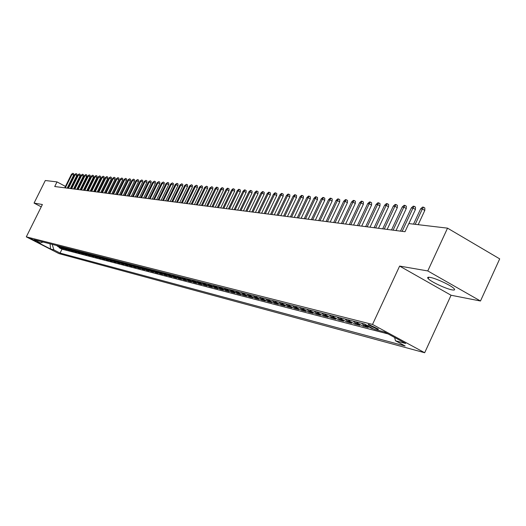 <?xml version="1.0" encoding="UTF-8"?>
<svg xmlns="http://www.w3.org/2000/svg" width="526" height="526" viewBox="0 0 526 526"><rect width="100%" height="100%" fill="white"/><g stroke="black" fill="none" stroke-linecap="round" stroke-linejoin="round"><path stroke-width="0.79" d="M430.071 277.38C427.691 276.985 427.059 277.412 428.19 278.655C430.827 281.712 446.061 288.879 452.044 289.879C454.576 290.326 455.233 289.892 454.01 288.57C451.269 285.473 435.824 278.261 430.071 277.38M368.792 324.522L368.174 324.812L377.859 329.434L378.496 329.138L368.792 324.522M480.481 301.003L427.776 270.936L399.622 266.084L451.065 295.244L480.481 301.003L499.7 258.871L447.534 228.153L408.801 223.57L405.007 231.71L54.717 186.526L57.018 181.904L45.308 180.517L34.065 203.082L41.232 206.843M451.065 295.244L424.679 352.736L58.912 253.591L26.3 236.858L372.52 324.437L424.679 352.736M56.407 245.432L60.898 248.134L59.05 247.654L59.234 247.273M57.636 245.747L62.14 248.45L62.331 248.068M62.14 248.45L64.021 248.936L59.497 246.221M62.633 247.016L67.177 249.751L65.277 249.258L65.467 248.87M65.809 247.831L70.379 250.58L68.452 250.08L68.65 249.686M69.024 248.647L73.627 251.415L71.674 250.915L71.871 250.514M72.292 249.482L76.914 252.27L74.935 251.757L75.139 251.349M75.599 250.323L80.248 253.131L78.242 252.611L78.446 252.197M78.953 251.178L83.634 254.005L81.596 253.479L81.806 253.059M82.352 252.046L87.06 254.886L84.995 254.354L85.205 253.926M85.797 252.927L90.538 255.787L88.44 255.248L88.657 254.814M89.295 253.821L94.062 256.695L91.938 256.149L92.155 255.708M92.846 254.722L97.632 257.622L95.482 257.063L95.699 256.622M96.442 255.643L101.262 258.555L99.079 257.99L99.302 257.543M100.091 256.57L104.937 259.509L102.728 258.937L102.951 258.476M103.793 257.516L108.672 260.469L106.423 259.89L106.653 259.423M107.547 258.47L112.459 261.448L110.177 260.863L110.414 260.383M111.361 259.443L116.299 262.441L113.991 261.843L114.221 261.363M115.227 260.429L120.198 263.447L117.85 262.842L118.094 262.356M119.152 261.435L124.156 264.473L121.776 263.855L122.019 263.362M123.137 262.448L128.173 265.505L125.753 264.88L126.003 264.381M127.187 263.48L132.25 266.564L129.797 265.926L130.047 265.413M131.296 264.525L136.392 267.629L133.9 266.984L134.156 266.465M135.465 265.591L140.6 268.714L138.068 268.063L138.325 267.53M139.699 266.669L144.867 269.818L142.296 269.154L142.559 268.615M144.006 267.767L149.2 270.943L146.59 270.265L146.859 269.72M148.378 268.885L153.605 272.08L150.955 271.39L151.225 270.837M152.816 270.016L158.083 273.231L155.387 272.54L155.663 271.968M157.327 271.166L162.626 274.408L159.891 273.704L160.174 273.125M161.916 272.337L167.248 275.604L164.467 274.881L164.75 274.296M166.571 273.527L171.943 276.814L169.116 276.084L169.405 275.486M171.312 274.73L176.716 278.044L173.843 277.307L174.139 276.696M176.125 275.959L181.569 279.299L178.649 278.543L178.945 277.925M181.016 277.209L186.5 280.575L183.528 279.806L183.837 279.175M185.994 278.478L191.517 281.87L188.499 281.088L188.808 280.443M191.056 279.766L196.619 283.185L193.548 282.396L193.864 281.739M196.211 281.081L201.806 284.527L198.683 283.718L198.999 283.054M201.445 282.416L207.08 285.888L203.904 285.072L204.233 284.388M206.777 283.777L212.451 287.275L209.216 286.44L209.552 285.75M212.202 285.158L217.915 288.689L214.628 287.84L214.963 287.13M217.718 286.565L223.478 290.122L220.124 289.261L220.473 288.537M223.34 287.998L229.132 291.588L225.726 290.707L226.081 289.971M229.06 289.458L234.898 293.074L231.427 292.18L231.788 291.43M234.885 290.944L240.763 294.593L237.233 293.679L237.594 292.916M240.816 292.456L246.74 296.131L243.143 295.204L243.512 294.422M246.858 293.995L248.528 295.428L252.828 297.709L249.16 296.763L249.541 295.96M253.019 295.566L254.696 297.006L259.029 299.307L255.294 298.341L255.682 297.532M259.292 297.164L260.981 298.623L265.341 300.938L261.54 299.958L261.935 299.13M265.683 298.794L267.386 300.261L271.784 302.601L267.905 301.602L268.306 300.754M272.198 300.458L273.914 301.937L278.346 304.298L274.394 303.278L274.802 302.411M278.839 302.154L280.568 303.647L285.033 306.027L281.002 304.981L281.423 304.1M285.618 303.877L287.36 305.389L291.851 307.789L287.748 306.724L288.176 305.823M292.522 305.639L294.277 307.164L298.807 309.584L294.619 308.499L295.053 307.579M299.57 307.44L301.339 308.972L305.908 311.418L301.635 310.314L302.075 309.367M306.763 309.275L308.545 310.82L313.148 313.286L308.782 312.161L309.242 311.195M314.101 311.142L315.896 312.707L320.531 315.192L316.08 314.048L316.547 313.055M321.59 313.055L323.398 314.633L328.073 317.145L323.529 315.968L324.003 314.956M329.237 315.002L331.058 316.599L335.772 319.131L331.137 317.934L331.617 316.895M337.041 316.994L338.882 318.605L343.629 321.162L338.895 319.94L339.388 318.881M345.017 319.026L346.871 320.656L351.657 323.234L346.825 321.984L347.331 320.899M353.163 321.103L355.037 322.747L359.863 325.351L354.918 324.075L355.438 322.964M361.493 323.227L363.374 324.884L368.239 327.52L363.19 326.212L363.722 325.075M373.519 328.881L371.645 328.395L371.836 327.974M36.123 241.388L30.462 238.561L36.268 241.099M52.192 244.353L53.889 249.896L60.076 253.072L405.125 345.99L395.48 340.769L405.717 343.491L384.361 331.913L374.328 329.322L364.485 323.99L34.118 239.751L40.377 242.959L43.047 242.026M53.889 249.896L50.568 249.015L37.142 242.124L40.377 242.959M59.05 247.654L62.002 249.173L388.063 333.918M371.645 328.395L366.76 325.758L365.018 324.279M363.19 326.212L358.351 323.595L356.477 321.951M354.918 324.075L350.119 321.485L348.258 319.854M346.825 321.984L342.058 319.42L340.21 317.803M338.895 319.94L334.168 317.395L332.34 315.797M331.137 317.934L326.442 315.416L324.627 313.825M323.529 315.968L318.881 313.47L317.079 311.905M316.08 314.048L311.464 311.57L309.676 310.018M308.782 312.161L304.206 309.709L302.43 308.17M301.635 310.314L297.085 307.881L295.323 306.356M294.619 308.499L290.109 306.093L288.36 304.58M287.748 306.724L283.271 304.337L281.535 302.838M281.002 304.981L276.564 302.614L274.842 301.135M274.394 303.278L269.983 300.931L268.273 299.458M267.905 301.602L263.526 299.274L261.83 297.815M261.54 299.958L257.194 297.65L255.511 296.204M255.294 298.341L250.981 296.053L249.311 294.619M249.16 296.763L244.879 294.488L243.222 293.067M243.143 295.204L238.896 292.956L237.246 291.542M237.233 293.679L231.381 290.05M231.427 292.18L225.615 288.577M225.726 290.707L219.953 287.137M220.124 289.261L214.398 285.717M214.628 287.84L208.934 284.329M209.216 286.44L203.569 282.955M203.904 285.072L198.295 281.614M198.683 283.718L193.108 280.292M193.548 282.396L188.012 278.99M188.499 281.088L183.002 277.715M183.528 279.806L178.071 276.459M178.649 278.543L173.225 275.223M173.843 277.307L168.458 274.007M169.116 276.084L163.77 272.81M164.467 274.881L159.154 271.633M159.891 273.704L154.611 270.476M155.387 272.54L150.147 269.332M150.955 271.39L145.748 268.214M146.59 270.265L141.415 267.109M142.296 269.154L137.154 266.024M138.068 268.063L132.953 264.953M133.9 266.984L128.824 263.894M129.797 265.926L124.747 262.862M125.753 264.88L120.743 261.836M121.776 263.855L116.792 260.83M117.85 262.842L112.899 259.837M113.991 261.843L109.066 258.858M110.177 260.863L105.285 257.898M106.423 259.89L101.564 256.944M102.728 258.937L97.895 256.011M99.079 257.99L94.272 255.09M95.482 257.063L90.709 254.176M91.938 256.149L87.191 253.282M88.44 255.248L83.726 252.395M84.995 254.354L80.307 251.527M81.596 253.479L76.934 250.665M78.242 252.611L73.607 249.817M74.935 251.757L70.326 248.982M71.674 250.915L67.091 248.154M68.452 250.08L63.896 247.338M65.277 249.258L60.746 246.536M427.776 270.936L447.534 228.153M399.622 266.084L372.52 324.437M26.3 236.858L42.389 204.522L34.065 203.082M68.091 187.815L67.512 187.512M65.448 186.408L57.018 181.904M62.002 249.173L60.076 253.072M395.48 340.769L394.605 337.468M50.075 243.814L50.568 249.015M67.197 188.137L73.627 175.171L72.042 174.316L65.309 187.894M71.47 174.264L72.864 173.291L72.042 174.316L71.47 174.264L64.744 187.821M72.864 173.291L73.745 173.771L73.627 175.171M70.359 188.545L76.829 175.493L75.231 174.632L68.452 188.301M74.653 174.579L76.06 173.6L75.231 174.632L74.653 174.579L67.887 188.229M76.06 173.6L76.947 174.08L76.829 175.493M73.561 188.959L80.07 175.822L78.466 174.954L71.648 188.709M77.881 174.895L79.294 173.915L78.466 174.954L77.881 174.895L71.069 188.637M79.294 173.915L80.189 174.395L80.07 175.822M76.803 189.38L83.351 176.151L81.74 175.276L74.876 189.13M81.142 175.217L82.575 174.231L81.74 175.276L81.142 175.217L74.291 189.051M82.575 174.231L83.47 174.717L83.351 176.151M80.09 189.801L86.678 176.486L85.054 175.605L78.157 189.551M84.456 175.546L85.896 174.553L85.054 175.605L84.456 175.546L77.559 189.472M85.896 174.553L86.797 175.04L86.678 176.486M83.424 190.228L90.051 176.821L88.421 175.94L81.477 189.978M87.809 175.881L89.262 174.882L88.421 175.94L87.809 175.881L80.873 189.899M89.262 174.882L90.17 175.368L90.051 176.821M86.803 190.668L93.477 177.17L91.833 176.276L84.844 190.412M91.215 176.217L92.681 175.211L91.833 176.276L91.215 176.217L84.232 190.333M92.681 175.211L93.589 175.704L93.477 177.17M90.229 191.109L96.942 177.512L95.291 176.618L88.256 190.853M94.66 176.558L96.14 175.546L95.291 176.618L94.66 176.558L87.638 190.774M96.14 175.546L97.06 176.039L96.942 177.512M93.7 191.556L100.459 177.867L98.796 176.966L91.715 191.3M98.158 176.907L99.651 175.881L98.796 176.966L98.158 176.907L91.09 191.221M99.651 175.881L100.571 176.381L100.459 177.867M97.218 192.01L104.023 178.229L102.346 177.321L95.226 191.753M101.709 177.255L103.208 176.23L102.346 177.321L101.709 177.255L94.588 191.674M103.208 176.23L104.135 176.729L104.023 178.229M100.788 192.47L107.633 178.59L105.956 177.676L98.783 192.214M105.299 177.61L106.817 176.578L105.956 177.676L105.299 177.61L98.138 192.128M106.817 176.578L107.751 177.084L107.633 178.59M104.411 192.937L111.302 178.958L109.612 178.038L102.392 192.68M108.948 177.972L110.48 176.927L109.612 178.038L108.948 177.972L101.742 192.595M110.48 176.927L111.413 177.44L111.302 178.958M108.086 193.41L115.016 179.333L113.32 178.406L106.055 193.147M112.643 178.34L114.188 177.288L113.32 178.406L112.643 178.34L105.391 193.062M114.188 177.288L115.135 177.801L115.016 179.333M111.814 193.89L118.791 179.708L117.081 178.774L109.77 193.627M116.397 178.708L117.956 177.65L117.081 178.774L116.397 178.708L109.099 193.542M117.956 177.65L118.909 178.169L118.791 179.708M115.595 194.383L122.617 180.096L120.895 179.156L113.537 194.114M120.204 179.083L121.776 178.025L120.895 179.156L120.204 179.083L112.853 194.028M121.776 178.025L122.729 178.544L122.617 180.096M119.428 194.876L126.496 180.484L124.767 179.537L117.357 194.607M124.064 179.465L125.655 178.399L124.767 179.537L124.064 179.465L116.667 194.521M125.655 178.399L126.615 178.919L126.496 180.484M123.321 195.376L130.441 180.878L128.692 179.925L121.236 195.107M127.982 179.853L129.587 178.774L128.692 179.925L127.982 179.853L120.533 195.014M129.587 178.774L130.553 179.307L130.441 180.878M127.272 195.889L134.439 181.279L132.684 180.319L125.175 195.613M131.96 180.247L133.578 179.162L132.684 180.319L131.96 180.247L124.465 195.521M133.578 179.162L134.551 179.695L134.439 181.279M131.276 196.402L138.496 181.687L136.727 180.72L129.172 196.132M135.997 180.648L137.628 179.557L136.727 180.72L135.997 180.648L128.449 196.04M137.628 179.557L138.608 180.089L138.496 181.687M135.346 196.928L142.612 182.101L140.837 181.128L133.229 196.652M140.094 181.056L141.737 179.951L140.837 181.128L140.094 181.056L132.493 196.56M141.737 179.951L142.724 180.49L142.612 182.101M139.482 197.46L146.793 182.522L145.005 181.542L137.345 197.184M144.249 181.463L145.912 180.352L145.005 181.542L144.249 181.463L136.596 197.092M145.912 180.352L146.905 180.898L146.793 182.522M143.67 198L151.034 182.949L149.239 181.957L141.527 197.723M148.47 181.884L150.153 180.766L149.239 181.957L148.47 181.884L140.764 197.625M150.153 180.766L151.146 181.312L151.034 182.949M147.931 198.552L155.348 183.377L153.533 182.384L145.768 198.269M152.757 182.305L154.453 181.181L153.533 182.384L152.757 182.305L144.998 198.17M154.453 181.181L155.459 181.733L155.348 183.377M152.257 199.111L159.72 183.817L157.899 182.818L150.081 198.828M157.11 182.739L158.826 181.601L157.899 182.818L157.11 182.739L149.299 198.729M158.826 181.601L159.832 182.16L159.72 183.817M156.649 199.676L164.171 184.264L162.337 183.252L154.46 199.393M161.528 183.173L163.264 182.029L162.337 183.252L161.528 183.173L153.664 199.288M163.264 182.029L164.276 182.594L164.171 184.264M161.114 200.248L168.682 184.718L166.834 183.699L158.905 199.965M166.019 183.62L167.768 182.469L166.834 183.699L166.019 183.62L158.102 199.86M167.768 182.469L168.793 183.035L168.682 184.718M165.644 200.833L173.271 185.178L171.41 184.153L163.422 200.551M170.582 184.074L172.35 182.91L171.41 184.153L170.582 184.074L162.606 200.445M172.35 182.91L173.383 183.482L173.271 185.178M170.246 201.432L177.933 185.645L176.059 184.613L168.011 201.142M175.217 184.527L176.999 183.357L176.059 184.613L175.217 184.527L167.183 201.031M176.999 183.357L178.038 183.936L177.933 185.645M174.928 202.03L182.667 186.125L180.78 185.08L172.679 201.741M179.925 184.994L181.726 183.817L180.78 185.08L179.925 184.994L171.831 201.636M181.726 183.817L182.772 184.396L182.667 186.125M179.682 202.648L187.48 186.605L185.579 185.553L177.42 202.352M184.711 185.468L186.533 184.284L185.579 185.553L184.711 185.468L176.558 202.24M186.533 184.284L187.585 184.863L187.48 186.605M184.521 203.273L192.365 187.098L190.458 186.04L182.239 202.977M189.577 185.954L191.418 184.751L190.458 186.04L189.577 185.954L181.365 202.865M191.418 184.751L192.477 185.343L192.365 187.098M189.432 203.904L197.342 187.598L195.422 186.526L187.138 203.608M194.521 186.441L196.382 185.231L195.422 186.526L194.521 186.441L186.25 203.49M196.382 185.231L197.447 185.829L197.342 187.598M194.429 204.548L202.392 188.104L200.459 187.026L192.115 204.252M199.545 186.94L201.425 185.724L200.459 187.026L199.545 186.94L191.214 204.134M201.425 185.724L202.503 186.322L202.392 188.104M199.505 205.206L207.533 188.617L205.587 187.539L197.178 204.903M204.66 187.447L206.56 186.217L205.587 187.539L204.66 187.447L196.264 204.785M206.56 186.217L207.638 186.822L207.533 188.617M204.673 205.87L212.76 189.143L210.801 188.052L202.326 205.567M209.854 187.96L211.774 186.723L210.801 188.052L209.854 187.96L201.399 205.449M211.774 186.723L212.866 187.328L212.76 189.143M209.927 206.547L218.08 189.676L216.107 188.578L207.566 206.245M215.141 188.479L216.548 187.184L217.087 187.236L216.107 188.578L215.141 188.479L206.619 206.12M217.087 187.236L218.178 187.848L218.08 189.676M215.272 207.237L223.484 190.221L221.499 189.11L212.899 206.928M220.519 189.012L221.939 187.703L222.485 187.756L221.499 189.11L220.519 189.012L211.932 206.803M222.485 187.756L223.589 188.374L223.484 190.221M220.71 207.941L228.988 190.774L226.989 189.656L218.316 207.632M225.989 189.557L227.423 188.236L227.975 188.288L226.989 189.656L225.989 189.557L217.337 207.5M227.975 188.288L229.086 188.913L228.988 190.774M226.246 208.651L234.583 191.339L232.571 190.208L223.833 208.342M231.558 190.103L233.005 188.775L233.564 188.827L232.571 190.208L231.558 190.103L222.833 208.211M233.564 188.827L234.688 189.459L234.583 191.339M231.881 209.381L240.283 191.911L238.252 190.767L229.448 209.065M237.226 190.668L238.679 189.321L239.258 189.38L238.252 190.767L237.226 190.668L228.429 208.934M239.258 189.38L240.382 190.011L240.283 191.911M237.614 210.117L246.083 192.49L244.038 191.339L235.161 209.802M242.992 191.24L244.465 189.879L245.044 189.939L244.038 191.339L242.992 191.24L234.129 209.67M245.044 189.939L246.181 190.576L246.083 192.49M243.446 210.873L251.987 193.081L249.929 191.924L240.98 210.551M248.857 191.819L250.343 190.451L250.941 190.511L249.929 191.924L248.857 191.819L239.928 210.413M250.941 190.511L252.079 191.155L251.987 193.081M249.39 211.636L257.996 193.686L255.925 192.516L246.904 211.314M254.834 192.411L256.333 191.03L256.944 191.089L255.925 192.516L254.834 192.411L245.833 211.176M256.944 191.089L258.088 191.74L257.996 193.686M255.445 212.419L264.118 194.304L262.033 193.121L252.94 212.096M260.922 193.009L262.435 191.622L263.053 191.681L262.033 193.121L260.922 193.009L251.849 211.952M263.053 191.681L264.21 192.332L264.118 194.304M261.606 213.214L270.351 194.929L268.247 193.739L259.088 212.885M267.123 193.627L268.648 192.22L269.279 192.279L268.247 193.739L267.123 193.627L257.97 212.741M269.279 192.279L270.443 192.943L270.351 194.929M267.885 214.023L276.702 195.567L274.585 194.364L265.347 213.694M273.435 194.252L274.98 192.832L275.617 192.891L274.585 194.364L273.435 194.252L264.21 213.549M275.617 192.891L276.794 193.561L276.702 195.567M274.283 214.845L283.172 196.218L281.042 195.001L271.725 214.516M279.871 194.89L281.43 193.456L282.081 193.515L281.042 195.001L279.871 194.89L270.568 214.371M282.081 193.515L283.264 194.193L283.172 196.218M280.805 215.686L289.767 196.875L287.617 195.652L278.228 215.358M286.427 195.534L287.998 194.087L288.662 194.153L287.617 195.652L286.427 195.534L277.044 215.206M288.662 194.153L289.859 194.837L289.767 196.875M287.446 216.548L296.486 197.552L294.323 196.316L284.849 216.212M293.107 196.198L294.698 194.738L295.375 194.804L294.323 196.316L293.107 196.198L283.652 216.055M295.375 194.804L296.579 195.488L296.486 197.552M294.225 217.422L303.338 198.243L301.161 196.994L291.608 217.08M299.919 196.869L301.523 195.396L302.213 195.462L301.161 196.994L299.919 196.869L290.378 216.922M302.213 195.462L303.423 196.159L303.338 198.243M301.135 218.31L310.327 198.94L308.131 197.684L298.492 217.968M306.862 197.559L308.486 196.073L309.189 196.139L308.131 197.684L306.862 197.559L297.243 217.81M309.189 196.139L310.412 196.836L310.327 198.94M308.177 219.217L317.454 199.656L315.238 198.387L305.521 218.875M313.95 198.263L315.587 196.757L316.304 196.829L315.238 198.387L313.95 198.263L304.245 218.711M316.304 196.829L317.533 197.533L317.454 199.656M315.363 220.144L324.72 200.386L322.484 199.104L312.681 219.802M321.169 198.973L322.826 197.46L323.556 197.526L322.484 199.104L321.169 198.973L311.385 219.631M323.556 197.526L324.798 198.243L324.72 200.386M322.694 221.091L332.13 201.129L329.881 199.834L319.992 220.742M328.54 199.702L330.21 198.17L330.959 198.243L329.881 199.834L328.54 199.702L318.664 220.572M330.959 198.243L332.208 198.966L332.13 201.129M330.177 222.057L339.697 201.892L337.429 200.584L327.455 221.702M336.061 200.445L337.751 198.9L338.514 198.973L337.429 200.584L336.061 200.445L326.1 221.531M338.514 198.973L339.77 199.702L339.697 201.892M337.81 223.044L347.416 202.668L345.135 201.346L335.069 222.689M343.734 201.208L345.444 199.643L346.22 199.716L345.135 201.346L343.734 201.208L333.688 222.511M346.22 199.716L347.489 200.452L347.416 202.668M345.608 224.05L355.3 203.457L352.999 202.122L342.84 223.688M351.572 201.984L353.294 200.406L354.09 200.478L352.999 202.122L351.572 201.984L341.427 223.511M354.09 200.478L355.366 201.221L355.3 203.457M353.564 225.075L363.348 204.266L361.027 202.918L350.776 224.714M359.567 202.773L361.316 201.175L362.125 201.254L361.027 202.918L359.567 202.773L349.336 224.53M362.125 201.254L363.413 202.004L363.348 204.266M361.697 226.121L371.566 205.087L369.226 203.733L358.883 225.759M367.74 203.582L369.502 201.971L370.33 202.05L369.226 203.733L367.74 203.582L357.41 225.569M370.33 202.05L371.626 202.806L371.566 205.087M370.002 227.193L379.956 205.936L377.602 204.561L367.168 226.824M376.083 204.41L377.865 202.78L378.713 202.858L377.602 204.561L376.083 204.41L365.662 226.634M378.713 202.858L380.022 203.621L379.956 205.936M378.483 228.284L388.536 206.797L386.163 205.41L375.63 227.916M384.605 205.252L386.413 203.601L387.274 203.687L386.163 205.41L384.605 205.252L374.091 227.719M387.274 203.687L388.596 204.456L388.536 206.797M387.156 229.408L397.301 207.678L394.908 206.271L384.276 229.034M393.323 206.113L395.144 204.45L396.025 204.535L394.908 206.271L393.323 206.113L382.704 228.83M396.025 204.535L397.36 205.311L397.301 207.678M396.025 230.546L406.263 208.572L403.85 207.159L393.113 230.171M402.226 206.994L404.073 205.311L404.974 205.396L403.85 207.159L402.226 206.994L391.508 229.967M404.974 205.396L406.315 206.185L406.263 208.572M408.873 223.576L415.428 209.493L412.995 208.059L402.153 231.341M411.332 207.895L413.199 206.192L414.126 206.284L412.995 208.059L411.332 207.895L400.516 231.131M414.126 206.284L415.474 207.08L415.428 209.493M418.183 224.681L424.798 210.433L422.345 208.986L415.218 224.326M420.642 208.822L422.536 207.099L423.483 207.185L422.345 208.986L420.642 208.822L413.528 224.129M423.483 207.185L424.844 207.994L424.798 210.433M58.899 246.779L57.663 246.464M366.76 325.758L363.374 324.884M358.351 323.595L355.037 322.747M350.119 321.485L346.871 320.656M342.058 319.42L338.882 318.605M334.168 317.395L331.058 316.599M326.442 315.416L323.398 314.633M318.881 313.47L315.896 312.707M311.464 311.57L308.545 310.82M304.206 309.709L301.339 308.972M297.085 307.881L294.277 307.164M290.109 306.093L287.36 305.389M283.271 304.337L280.568 303.647M276.564 302.614L273.914 301.937M269.983 300.931L267.386 300.261M263.526 299.274L260.981 298.623M257.194 297.65L254.696 297.006M250.981 296.053L248.528 295.428M244.879 294.488L242.473 293.87M238.896 292.956L236.529 292.351M233.011 291.443L230.69 290.852M227.239 289.964L224.957 289.379M221.571 288.511L219.329 287.932M216.002 287.084L213.799 286.519M210.525 285.677L208.362 285.125M205.147 284.296L203.023 283.751M199.86 282.942L197.769 282.403M194.666 281.607L192.615 281.081M189.557 280.299L187.539 279.779M184.534 279.01L182.548 278.504M179.596 277.741L177.643 277.241M174.744 276.498L172.824 276.005M169.964 275.269L168.077 274.789M165.263 274.066L163.402 273.592M160.64 272.882L158.813 272.409M156.09 271.712L154.289 271.252M151.613 270.561L149.838 270.108M147.201 269.43L145.459 268.983M142.862 268.319L141.146 267.879M138.594 267.221L136.898 266.794M134.386 266.143L132.723 265.715M130.244 265.084L128.6 264.663M126.161 264.039L124.55 263.625M122.144 263.007L120.553 262.599M118.186 261.987L116.621 261.586M114.287 260.988L112.742 260.594M110.44 260.002L108.921 259.614M106.653 259.029L105.154 258.647M102.925 258.075L101.446 257.694M99.243 257.129L97.79 256.76M95.62 256.201L94.18 255.833M92.043 255.281L90.63 254.919M88.519 254.38L87.125 254.019M85.048 253.486L83.667 253.137M81.615 252.611L80.261 252.263M78.236 251.744L76.901 251.402M74.902 250.889L73.587 250.547M71.615 250.041L70.313 249.712M68.373 249.212L67.085 248.883M65.171 248.39L63.902 248.068M62.015 247.582L60.766 247.259M428.848 277.235L428.19 278.655M368.351 324.43L368.174 324.812"/></g></svg>
